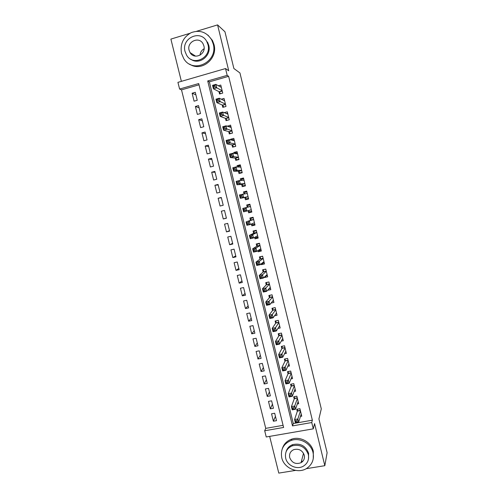 <?xml version="1.0" encoding="UTF-8"?>
<svg xmlns="http://www.w3.org/2000/svg" width="498" height="498" viewBox="0 0 498 498"><rect width="100%" height="100%" fill="white"/><g stroke="black" fill="none" stroke-linecap="round" stroke-linejoin="round"><path stroke-width="0.75" d="M179.597 89.042L177.929 82.351L225.519 68.556L227.175 75.366L207.716 80.962L292.507 425.902L311.742 422.541L313.279 428.846L266.243 436.97L264.693 430.758L283.605 427.458L198.714 83.552L179.597 89.042L181.502 89.858L265.739 428.367L264.693 430.758M189.838 33.335L170.882 39.105L181.384 81.348M269.655 436.379L278.787 473.1L295.544 470.405M306.177 468.693L324.82 465.692L327.118 452.719L318.919 418.936L321.291 408.864L239.943 72.951L233.873 68.512L224.959 31.772L217.576 24.9L196.673 31.256M218.952 91.651L219.525 93.991L222.737 93.082L220.77 85.046L218.342 85.737M222.226 105.01L222.799 107.344L226.005 106.454L224.044 98.436L221.305 99.202M225.488 118.331L226.055 120.659L229.261 119.781L227.306 111.789L224.175 112.654M228.738 131.615L229.31 133.937L232.516 133.072L230.562 125.104L227.43 126.268M231.981 144.862L232.547 147.178L235.753 146.325L233.811 138.382L230.605 139.235L230.761 139.876M235.218 158.071L235.784 160.375L238.984 159.541L237.048 151.616L233.842 152.463L234.085 153.446M238.442 171.244L239.009 173.541L242.209 172.725L240.279 164.819L237.073 165.647L237.397 166.979M241.661 184.372L242.221 186.669L245.421 185.866L243.497 177.985L240.291 178.794L240.702 180.469M244.867 197.469L245.427 199.76L248.626 198.97L246.703 191.108L243.503 191.911L243.995 193.915M248.104 210.679L248.626 212.814L251.82 212.036L249.903 204.199L246.709 204.983L247.269 207.268M251.372 224.038L251.814 225.831L255.007 225.065L253.096 217.253L249.903 218.024L250.457 220.303M254.64 237.365L254.988 238.81L258.182 238.056L256.277 230.269L253.084 231.022L253.638 233.294M257.889 250.65L258.163 251.751L261.35 251.017L259.452 243.248L256.258 243.989L256.812 246.255M261.133 263.896L261.319 264.656L264.513 263.934L262.62 256.19L259.427 256.918L259.981 259.178M264.37 277.112L264.475 277.529L267.663 276.82L265.776 269.094L262.583 269.81L263.137 272.064M267.594 290.284L270.806 289.668L268.92 281.968L265.733 282.665L266.281 284.912M271.074 303.095L273.937 302.479L272.057 294.797L268.87 295.488L269.418 297.729M274.541 315.788L277.062 315.259L275.189 307.596L272.001 308.274L272.549 310.503M277.921 328.462L280.175 328.001L278.307 320.357L275.126 321.023L275.668 323.246M281.246 341.111L283.281 340.707L281.42 333.087L278.239 333.735L278.78 335.957M284.526 353.742L286.381 353.375L284.526 345.774L281.339 346.409L281.887 348.625M287.763 366.341L289.469 366.011L287.62 358.429L284.439 359.052L284.981 361.262M290.975 378.91L292.55 378.611L290.708 371.054L287.527 371.664L288.062 373.867M294.156 391.447L295.625 391.173L293.783 383.641L290.602 384.232L291.143 386.429M297.312 403.953L298.688 403.704L296.852 396.19L293.677 396.775L294.212 398.96M275.438 416.303L273.39 421.221L271.553 413.794L274.678 413.234L276.514 420.667L273.39 421.221M272.431 404.164L270.321 408.839L268.478 401.394L271.609 400.822L273.452 408.273L270.321 408.839M269.418 391.988L267.245 396.427L265.397 388.963L268.528 388.372L270.377 395.848L267.245 396.427M266.399 379.781L264.164 383.977L262.309 376.494L265.44 375.89L267.289 383.385L264.164 383.977M263.374 367.543L261.07 371.496L259.209 363.988L262.34 363.378L264.201 370.892L261.07 371.496M260.336 355.267L257.964 358.977L256.103 351.451L259.234 350.822L261.101 358.361L257.964 358.977M257.292 342.966L254.858 346.427L252.984 338.877L256.121 338.242L257.989 345.793L254.858 346.427M254.235 330.622L251.739 333.841L249.859 326.271L252.996 325.617L254.87 333.193L251.739 333.841M251.173 318.253L248.608 321.216L246.728 313.628L249.865 312.962L251.745 320.563L248.608 321.216M248.104 305.847L245.47 308.561L243.584 300.954L246.728 300.275L248.614 307.889L245.47 308.561M245.028 293.403L242.327 295.868L240.434 288.236L243.578 287.545L245.47 295.19L242.327 295.868M241.941 280.928L239.177 283.144L237.278 275.487L240.422 274.784L242.314 282.447L239.177 283.144M238.847 268.422L236.015 270.383L234.11 262.707L237.253 261.985L239.152 269.673L236.015 270.383M235.741 255.879L232.84 257.584L230.935 249.884L234.079 249.156L235.984 256.856L232.84 257.584M232.628 243.304L229.659 244.748L227.748 237.029L230.891 236.289L232.803 244.014L229.659 244.748M229.51 230.692L226.472 231.881L224.554 224.137L227.698 223.378L229.615 231.128L226.472 231.881M226.378 218.043L223.272 218.977L221.349 211.214L224.498 210.442L226.422 218.211L223.272 218.977M221.355 197.737L218.136 198.248L220.066 206.029L223.216 205.251L221.286 197.463L218.136 198.248M218.205 185.001L214.918 185.25L216.848 193.056L219.998 192.259L218.068 184.447L214.918 185.25M215.043 172.227L211.687 172.215L213.623 180.039L216.773 179.23L214.837 171.399L211.687 172.215M211.874 159.422L208.444 159.136L210.393 166.986L213.542 166.164L211.6 158.308L208.444 159.136M208.699 146.58L205.195 146.026L207.149 153.901L210.299 153.067L208.351 145.186L205.195 146.026M205.512 133.701L201.939 132.879L203.894 140.772L207.05 139.926L205.095 132.026L201.939 132.879M202.313 120.79L198.671 119.694L200.632 127.613L203.788 126.747L201.827 118.823L198.671 119.694M199.113 107.836L195.397 106.472L197.364 114.409L200.52 113.532L198.553 105.588L195.397 106.472M265.739 428.367L283.082 425.323M199.032 84.822L181.502 89.858M197.239 100.285L195.272 92.317L192.11 93.213L194.083 101.175L197.239 100.285M312.358 420.188L228.638 76.325L209.359 81.859L293.297 423.53L312.358 420.188L311.742 422.541M300.456 416.428L301.744 416.197L299.914 408.702L296.733 409.275L297.269 411.46M225.519 68.556L228.738 70.784L217.576 24.9M228.638 76.325L227.175 75.366M324.82 465.692L314.58 423.599L313.279 428.846M293.297 423.53L292.507 425.902M209.359 81.859L207.716 80.962M195.895 94.85L192.11 93.213M269.244 288.616L267.613 290.365M266.293 275.836L264.475 277.529M263.405 263L261.319 264.656M260.647 250.102L258.163 251.751M257.976 237.197L254.988 238.81M254.876 224.536L251.814 225.831M251.77 211.837L248.626 212.814M246.784 191.444L243.503 191.911M243.659 178.658L240.291 178.794M240.403 165.822L237.073 165.647M236.687 152.867L233.842 152.463M233.164 139.826L230.605 139.235M229.734 126.722L227.356 125.975M296.914 420.717L295.6 420.947L295.918 422.242L297.231 422.011L296.914 420.717L297.86 418.949L298.651 422.173L295.37 422.752L294.579 419.528L297.86 418.949L300.443 410.894M301.209 414.012L298.651 422.173L297.231 422.011M295.6 420.947L294.579 419.528L297.393 411.099L297.468 409.144M295.918 422.242L295.37 422.752M281.744 457.749C283.978 468.363 298.358 474.333 307.054 468.157C312.321 464.329 314.313 459.131 313.03 452.57C311.069 443.494 300.07 437.319 291.392 440.357C283.561 443.581 280.343 449.377 281.744 457.749M313.261 458.708L313.329 451.275C311.375 442.236 300.425 436.092 291.791 439.118C286.966 440.805 283.804 444.004 282.298 448.735M286.095 451.748C287.072 448.337 289.251 445.971 292.643 444.646C300.387 442.946 305.716 445.835 308.617 453.305L308.486 458.969M285.703 458.241C287.29 465.761 297.325 470.118 303.656 465.997C307.708 463.258 309.264 459.43 308.324 454.506C305.411 447.005 300.064 444.11 292.282 445.81C286.885 448.237 284.694 452.383 285.703 458.241M304.278 455.178C302.323 450.236 298.8 448.399 293.708 449.663C290.39 451.275 289.052 453.915 289.699 457.581C291.946 462.897 295.731 464.603 301.06 462.704C303.824 460.961 304.894 458.453 304.278 455.178M301.315 461.733L302.51 461.173M200.04 55.185C200.321 52.309 201.665 50.167 204.08 48.76M181.502 53.373L183.718 58.559C192.745 74.463 218.435 61.957 213.212 43.905L211.687 39.865C206.633 32.04 199.81 29.631 191.201 32.644C183.214 37.157 179.983 44.067 181.502 53.373M189.694 64.149C201.254 72.254 218.136 58.826 214.003 44.527L212.484 40.512L207.927 35.09M206.807 41.627C200.7 29.089 181.067 38.153 185.057 51.518L186.582 55.154C193.05 66.825 211.793 57.774 207.977 44.664L206.807 41.627L207.573 42.218L208.737 45.243C211.787 55.732 199.194 65.493 190.852 59.25M203.881 45.891L203.084 43.861C199.107 35.881 186.557 41.726 189.103 50.304L190.049 52.583C194.176 60.202 206.359 54.369 203.881 45.891M293.739 407.769L292.426 408.005L292.743 409.306L294.057 409.07L293.739 407.769L294.698 406.026L295.488 409.263L292.208 409.854L291.417 406.623L294.698 406.026L297.387 398.381M298.153 401.513L295.488 409.263L294.057 409.07M292.426 408.005L291.417 406.623L294.343 398.605L294.43 396.632M292.743 409.306L292.208 409.854M290.552 394.783L289.238 395.026L289.556 396.327L290.876 396.084L290.552 394.783L291.523 393.065L292.314 396.308L289.033 396.912L288.236 393.675L291.523 393.065L294.318 385.838M295.09 388.975L292.314 396.308L290.876 396.084M289.238 395.026L288.236 393.675L291.28 386.087L291.38 384.089M289.556 396.327L289.033 396.912M287.365 381.761L286.045 382.01L286.362 383.317L287.682 383.068L287.365 381.761L288.336 380.067L289.133 383.323L285.846 383.939L285.049 380.69L288.336 380.067L291.243 373.257M292.015 376.407L289.133 383.323L287.682 383.068M286.045 382.01L285.049 380.69L288.211 373.531L288.33 371.508M286.362 383.317L285.846 383.939M284.159 368.701L282.839 368.956L283.163 370.263L284.483 370.008L284.159 368.701L285.142 367.038L285.939 370.3L282.659 370.929L281.856 367.673L285.142 367.038L288.161 360.645M288.933 363.801L285.939 370.3L284.483 370.008M282.839 368.956L281.856 367.673L285.117 360.982L285.267 358.89M283.163 370.263L282.659 370.929M285.609 351.619L285.939 351.551M280.947 355.603L279.633 355.865L279.951 357.178L281.27 356.917L280.947 355.603L281.936 353.966L282.74 357.234L279.453 357.881L278.65 354.613L281.936 353.966L285.068 347.996M285.84 351.158L282.74 357.234L281.27 356.917M279.633 355.865L278.65 354.613L282.03 348.363L282.198 346.241M279.951 357.178L279.453 357.881M282.41 339.07L282.864 338.982M277.728 342.468L276.409 342.736L276.732 344.05L278.052 343.782L277.728 342.468L278.724 340.856L279.534 344.137L276.241 344.797L275.438 341.516L278.724 340.856L281.968 335.31M282.74 338.484L279.534 344.137L278.052 343.782M276.409 342.736L275.438 341.516L278.93 335.708L279.117 333.554M276.732 344.05L276.241 344.797M279.173 326.501L279.783 326.371M274.498 329.296L273.178 329.564L273.502 330.884L274.821 330.616L274.498 329.296L275.506 327.709L276.309 330.996L273.022 331.668L272.213 328.381L275.506 327.709L278.855 322.586M279.633 325.773L276.309 330.996L274.821 330.616M273.178 329.564L272.213 328.381L275.824 323.021L276.035 320.83M273.502 330.884L273.022 331.668M275.892 313.902L276.689 313.734M271.261 316.087L269.941 316.361L270.265 317.68L271.584 317.407L271.261 316.087L272.275 314.518L273.085 317.824L269.791 318.508L268.982 315.209L272.275 314.518L275.736 309.831M276.514 313.024L273.085 317.824L271.584 317.407M269.941 316.361L268.982 315.209L272.705 310.298L272.948 308.069M270.265 317.68L269.791 318.508M272.549 301.278L273.589 301.053M268.011 302.834L266.691 303.114L267.015 304.44L268.335 304.16L268.011 302.834L269.032 301.296L269.848 304.608L266.555 305.311L265.739 302L269.032 301.296L272.605 297.038M273.39 300.244L269.848 304.608L268.335 304.16M266.691 303.114L265.739 302L269.58 297.536L269.854 295.277M267.015 304.44L266.555 305.311M269.125 288.641L270.482 288.342M266.76 282.441L268.92 281.974M264.749 289.543L263.43 289.836L263.759 291.162L265.079 290.876L264.749 289.543L265.783 288.037L266.598 291.355L263.305 292.071L262.49 288.753L265.783 288.037L269.468 284.215M270.258 287.421L266.598 291.355L265.079 290.876M263.43 289.836L262.49 288.753L266.449 284.744L266.747 282.453M263.759 291.162L263.305 292.071M265.577 275.992L267.364 275.593M263.816 269.536L265.801 269.206M261.487 276.216L260.161 276.514L260.491 277.847L261.811 277.554L261.487 276.216L262.527 274.734L263.342 278.065L260.043 278.793L259.228 275.469L262.527 274.734L266.324 271.348M267.115 274.566L263.342 278.065L261.811 277.554M260.161 276.514L259.228 275.469L263.305 271.914L263.629 269.698M260.491 277.847L260.043 278.793M261.985 263.23L264.239 262.813M260.964 256.57L262.67 256.408M258.207 262.851L256.887 263.149L257.211 264.488L258.537 264.189L258.207 262.851L259.259 261.394L260.074 264.731L256.775 265.478L255.96 262.141L259.259 261.394L263.168 258.45M263.959 261.68L260.074 264.731L258.537 264.189M256.887 263.149L255.96 262.141L260.155 259.047L260.498 256.906M257.211 264.488L256.775 265.478M258.618 250.177L258.929 250.5L261.101 249.996M258.306 243.516L257.354 244.082L259.533 243.572M254.92 249.448L253.6 249.753L253.924 251.092L255.25 250.787L254.92 249.448L255.978 248.016L256.8 251.366L253.501 252.125L252.679 248.782L255.978 248.016L260.006 245.514M260.796 248.751L256.8 251.366L255.25 250.787M253.6 249.753L252.679 248.782L256.999 246.143L257.354 244.082M253.924 251.092L253.501 252.125M255.237 237.048L255.785 237.652L257.958 237.141M256.128 230.3L254.204 231.215L256.383 230.699M251.627 236.002L250.301 236.313L250.631 237.658L251.957 237.347L251.627 236.002L252.691 234.602L253.513 237.957L250.214 238.735L249.392 235.38L252.691 234.602L256.837 232.541M257.559 235.828L253.513 237.957L251.957 237.347M250.301 236.313L249.392 235.38L253.831 233.207L254.204 231.215M250.631 237.658L250.214 238.735M251.832 223.851L252.629 224.772L254.808 224.249M253.171 217.551L251.048 218.317L253.227 217.794M248.321 222.519L246.996 222.836L247.325 224.187L248.651 223.87L248.321 222.519L249.392 221.143L250.22 224.511L246.915 225.301L246.093 221.934L253.656 219.531M254.453 222.787L250.22 224.511L248.651 223.87M246.996 222.836L246.093 221.934L250.65 220.228L251.048 218.317M247.325 224.187L246.915 225.301M248.415 210.586L249.467 211.855L251.646 211.326M250.058 204.834L247.886 205.381L250.064 204.846M245.004 208.998L243.678 209.322L244.008 210.673L245.333 210.349L245.004 208.998L246.087 207.647L246.915 211.021L243.609 211.831L242.781 208.457L250.463 206.483L247.469 207.218L247.886 205.381M251.266 209.751L246.915 211.021L245.333 210.349M243.678 209.322L242.781 208.457L247.469 207.218M244.008 210.673L243.609 211.831M248.502 198.465L246.298 198.901L248.477 198.36M244.387 193.859L244.711 192.409L246.89 191.867M246.298 198.901L245.072 197.432L240.297 198.316L239.463 194.936L247.263 193.405M241.679 195.434L242.769 194.108L243.603 197.501L240.297 198.316L240.683 197.121L242.009 196.791L241.679 195.434L240.353 195.764L240.683 197.121M245.072 197.432L248.066 196.691L243.603 197.501L242.009 196.791M239.463 194.936L240.353 195.764M245.383 185.692L243.117 185.91L245.302 185.362M241.275 180.438L241.524 179.405L243.709 178.85M243.117 185.91L241.866 184.36L236.973 184.77L236.139 181.372L239.445 180.537L244.057 180.282M238.343 181.832L239.445 180.537L240.279 183.93L236.973 184.77L237.353 183.525L238.679 183.189L238.343 181.832L237.017 182.168L237.353 183.525M244.86 183.569L240.279 183.93L238.679 183.189M236.139 181.372L237.017 182.168M241.561 172.887L239.93 172.887L242.109 172.327M238.156 167.011L238.33 166.357L240.515 165.797M239.93 172.887L238.654 171.244L233.637 171.181L232.803 167.776L236.108 166.917L240.814 167.123M235 168.187L236.108 166.917L236.942 170.328L233.637 171.181L234.004 169.893L235.33 169.55L235 168.187L233.668 168.529L234.004 169.893M241.648 170.416L236.942 170.328L235.33 169.55M232.803 167.776L233.668 168.529M237.602 159.902L236.731 159.821L238.916 159.254M235.044 153.577L237.316 152.705M236.731 159.821L235.436 158.09L230.288 157.549L229.454 154.137L232.765 153.266L237.614 153.932M231.645 154.505L232.765 153.266L233.599 156.683L230.288 157.549L230.649 156.223L231.981 155.874L231.645 154.505L230.313 154.853L230.649 156.223M238.424 157.231L233.599 156.683L231.981 155.874M229.454 154.137L230.313 154.853M233.96 146.804L235.71 146.144M231.956 140.15L234.104 139.577M233.525 146.723L232.205 144.906L226.939 143.878L226.098 140.455L229.404 139.571L234.377 140.697M228.277 140.778L229.404 139.571L230.244 142.994L226.939 143.878L227.287 142.509L228.613 142.154L228.277 140.778L226.951 141.133L227.287 142.509M235.187 144.009L230.244 142.994L228.613 142.154M226.098 140.455L226.951 141.133M230.456 133.626L232.498 132.997M229.279 126.847L230.885 126.411M230.313 133.589L228.968 131.677L223.571 130.171L222.731 126.735L226.042 125.832L231.134 127.426M224.903 127.015L226.042 125.832L226.883 129.268L223.571 130.171L223.913 128.752L225.239 128.391L224.903 127.015L223.577 127.376L223.913 128.752M231.944 130.75L225.239 128.391M222.731 126.735L223.577 127.376M226.428 113.544L227.654 113.208M227.063 120.385L225.719 118.418L220.197 116.42L219.35 112.971L222.668 112.056L227.879 114.123M221.517 113.208L222.668 112.056L223.509 115.505L220.197 116.42L220.527 114.957L221.859 114.59L221.517 113.208L220.191 113.575L220.527 114.957M228.694 117.453L221.859 114.59M219.35 112.971L220.191 113.575M223.478 100.235L224.417 99.967M223.77 107.07L222.463 105.115L216.811 102.625L215.964 99.17L219.282 98.237L224.617 100.777M218.124 99.363L219.282 98.237L220.128 101.698L216.811 102.625L217.134 101.125L218.46 100.752L218.124 99.363L216.792 99.737L217.134 101.125M225.432 104.113L218.46 100.752M215.964 99.17L216.792 99.737M220.446 86.895L221.174 86.689M220.465 93.724L219.201 91.775L213.418 88.793L212.565 85.326L215.883 84.38L221.342 87.393M214.719 85.475L215.883 84.38L216.736 87.847L213.418 88.793L213.729 87.243L215.061 86.87L214.719 85.475L213.387 85.855L213.729 87.243M222.164 90.742L215.061 86.87M212.565 85.326L213.387 85.855M300.369 410.57L297.393 411.099L300.362 410.564M300.306 410.327L297.424 410.844M297.312 398.076L294.337 398.624L297.312 398.064M297.256 397.846L294.368 398.375M291.28 386.087L294.243 385.533L291.268 386.112M294.194 385.328L291.311 385.869M291.181 372.99L288.199 373.562M291.125 372.778L288.236 373.332M288.099 360.396L285.117 360.982M288.049 360.191L285.161 360.757M285.012 347.766L282.03 348.363M284.962 347.573L282.073 348.146M281.912 335.104L278.93 335.708M281.868 334.911L278.973 335.503M278.812 322.399L275.824 323.021M278.762 322.225L275.873 322.822M275.693 309.663L272.705 310.298M275.655 309.495L272.761 310.105M272.574 296.895L269.58 297.536M272.531 296.733L269.636 297.356M269.437 284.084L266.449 284.744M269.406 283.935L266.505 284.57M266.299 271.242L263.305 271.914M266.262 271.099L263.367 271.746M263.149 258.362L260.155 259.047M263.118 258.232L260.217 258.892M259.993 245.446L256.999 246.143M259.962 245.321L257.061 246M256.825 232.498L253.831 233.207M256.794 232.379L253.893 233.07M254.466 222.836L254.129 222.917M253.65 219.506L250.65 220.228M253.625 219.4L250.718 220.104M251.285 209.832L249.504 210.268M250.438 206.384L247.537 207.1M248.091 196.791L245.19 197.513M244.898 183.712L241.991 184.441M244.867 183.6L241.866 184.36M241.686 170.59L238.779 171.337M241.661 170.472L238.654 171.244M238.474 157.436L235.56 158.196M238.442 157.306L235.436 158.09M235.243 144.246L232.336 145.018M235.212 144.109L232.205 144.906M232.012 131.018L229.099 131.802M231.975 130.868L228.968 131.677M228.769 117.752L225.855 118.549M228.725 117.59L225.719 118.418M225.513 104.449L222.6 105.259M225.47 104.275L222.463 105.115M222.251 91.103L219.338 91.931M222.208 90.922L219.201 91.775M303.525 453.273L301.06 462.704M292.643 444.646L292.282 445.81M291.392 440.357L291.791 439.118M195.59 56.156L190.049 52.583M211.687 39.865L212.484 40.512M291.174 372.965L288.211 373.531M288.093 360.365L285.13 360.938M284.999 347.729L282.049 348.314M281.905 335.054L278.948 335.658M278.799 322.349L275.848 322.965M275.68 309.613L272.736 310.235M272.555 296.839L269.617 297.468M269.424 284.028L266.486 284.669M266.287 271.18L263.349 271.84M263.137 258.3L260.199 258.966M259.975 245.383L257.049 246.062M256.806 232.429L253.88 233.12M253.631 219.444L250.706 220.147M250.45 206.415L247.525 207.131"/></g></svg>

